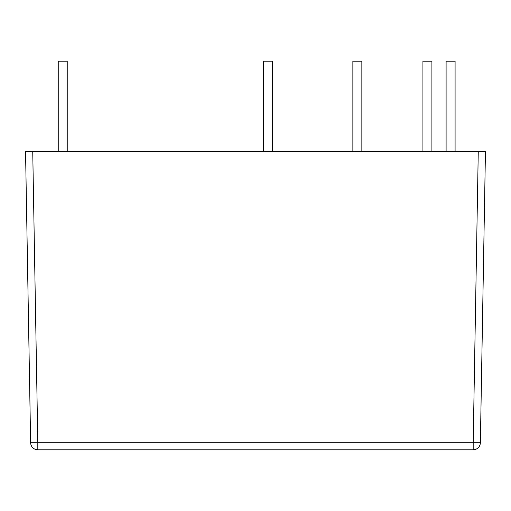 <?xml version="1.0" encoding="UTF-8"?>
<svg xmlns="http://www.w3.org/2000/svg" width="511" height="511" viewBox="0 0 511 511"><rect width="100%" height="100%" fill="white"/><g stroke="black" fill="none" stroke-linecap="round" stroke-linejoin="round"><path stroke-width="0.77" d="M67.228 151.575L67.228 61.211L58.241 61.211L58.241 151.575M272.567 151.575L272.567 61.211L263.58 61.211L263.58 151.575M361.852 151.575L361.852 61.211L352.865 61.211L352.865 151.575M455.09 151.575L455.09 61.211L446.103 61.211L446.103 151.575M478.264 151.575L32.736 151.575L37.814 442.73L473.186 442.73L478.264 151.575L485.45 151.575L480.366 442.73A7.186 7.186 0 0 1 473.186 449.789L37.814 449.789A7.186 7.186 0 0 1 30.634 442.73L25.55 151.575L32.736 151.575M37.814 449.789A7.186 7.186 0 0 1 30.634 442.73L37.814 442.73L37.814 449.789A7.186 7.186 0 0 1 30.634 442.73M431.91 151.575L431.91 61.211L422.929 61.211L422.929 151.575M480.366 442.73L473.186 442.73L473.186 449.789"/></g></svg>
